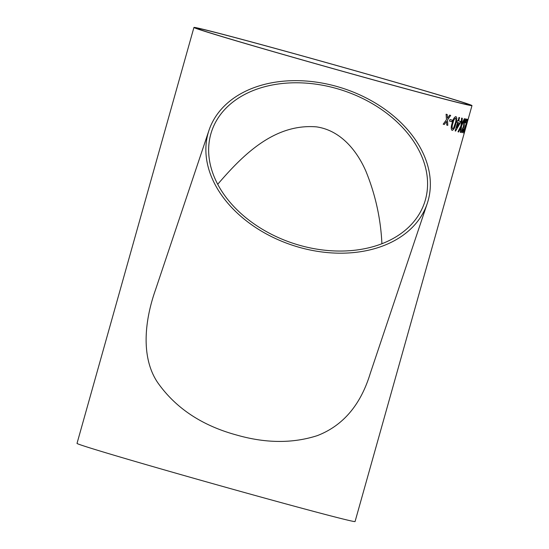 <?xml version="1.0" encoding="UTF-8"?>
<svg xmlns="http://www.w3.org/2000/svg" width="549" height="549" viewBox="0 0 549 549"><rect width="100%" height="100%" fill="white"/><g stroke="black" fill="none" stroke-linecap="round" stroke-linejoin="round"><path stroke-width="0.82" d="M467.048 123.161L355.066 521.55A144.414 2.011 -164.3 0 1 215.496 484.41A144.414 2.011 -164.3 0 1 77.018 443.393L193.934 27.45A144.414 2.011 -164.3 0 1 330.107 63.636A144.414 2.011 -164.3 0 1 471.845 105.463A144.414 2.011 -164.3 0 1 471.982 105.607A144.414 2.011 -164.3 0 1 332.413 68.467A144.414 2.011 -164.3 0 1 193.934 27.45M451.889 121.706A144.414 2.011 -164.3 0 1 449.528 121.109L449.974 119.531A144.414 2.011 -164.3 0 0 452.335 120.128L451.868 121.7A144.387 2.011 -164.3 0 1 449.528 121.109M452.101 130.394C450.928 129.235 450.955 126.771 452.191 122.997C453.097 119.147 454.366 116.999 455.993 116.539L456.843 118.159L455.78 123.889C454.895 127.745 453.666 129.914 452.101 130.394M460.57 121.391L460.096 123.148L460.59 121.391A144.414 2.011 -164.3 0 1 458.655 120.931L459.588 117.603A144.414 2.011 -164.3 0 1 458.971 117.452L458.038 120.787A144.414 2.011 -164.3 0 1 457.399 120.629L456.905 122.386A144.414 2.011 -164.3 0 0 457.543 122.537L455.176 130.957A144.414 2.011 -164.3 0 0 455.608 131.067L455.608 131.067A144.387 2.011 -164.3 0 1 455.176 130.957M460.096 123.148L455.608 131.067L460.076 123.141M461.771 124.129L464.317 118.694A144.414 2.011 -164.3 0 0 464.845 118.81L461.592 125.913L460.844 132.46A144.414 2.011 -164.3 0 1 460.316 132.343L460.886 127.402L458.655 131.973A144.414 2.011 -164.3 0 1 457.976 131.808L460.988 125.755L461.613 118.083A144.414 2.011 -164.3 0 0 462.299 118.241L461.771 124.129L462.272 118.234M465.264 122.969L465.518 120.43L464.248 123.058L464.262 125.556L462.69 129.104L462.526 131.136L463.733 129.331C463.054 131.54 462.505 132.666 462.093 132.714C461.695 132.535 461.771 131.328 462.327 129.084L463.459 126.448L463.891 122.969C464.722 120.293 465.422 118.92 465.971 118.858C466.355 119.078 466.225 120.409 465.579 122.846L465.264 122.969M467.13 121.068L464.125 129.118L463.562 132.975L465.024 129.152L464.008 131.396L464.351 129.139L467.803 119.332A144.414 2.011 -164.3 0 1 466.89 119.208L466.396 120.965A144.414 2.011 -164.3 0 0 467.13 121.068L467.11 121.061A144.387 2.011 -164.3 0 1 466.396 120.958M464.722 131.355L467.24 122.475M447.202 114.501L447.449 118.275L449.652 115.125A144.414 2.011 -164.3 0 0 450.688 115.393L447.538 119.95L447.792 125.371A144.414 2.011 -164.3 0 1 446.756 125.103L446.557 121.35L444.319 124.479A144.414 2.011 -164.3 0 1 443.194 124.191L446.461 119.675L446.097 114.219A144.414 2.011 -164.3 0 0 447.222 114.508L447.449 118.275M427.239 203.507L370.246 373.471C360.652 404.963 343.008 425.681 317.329 435.625C292.665 443.558 265.791 443.366 236.701 435.055C201.943 425.612 175.577 408.085 157.604 382.468C140.819 357.543 144.476 320.856 155.573 289.625L208.984 130.326A115.098 82.419 18.5 0 0 299.61 247.427A115.098 82.419 18.5 0 0 427.239 203.507A115.098 82.419 18.5 0 0 344.312 88.773A115.098 82.419 18.5 0 0 208.984 130.326M469.114 104.701A141.573 1.976 -164.3 0 1 469.251 104.838A141.573 1.976 -164.3 0 1 332.426 68.426A141.573 1.976 -164.3 0 1 196.666 28.219A141.573 1.976 -164.3 0 1 330.162 63.691A141.573 1.976 -164.3 0 1 469.114 104.701M336.153 88.396A112.257 80.38 18.5 0 0 329.928 86.79A112.257 80.38 18.5 0 0 211.681 131.232A112.257 80.38 18.5 0 0 292.555 243.125A112.257 80.38 18.5 0 0 424.542 202.602A112.257 80.38 18.5 0 0 336.153 88.396M217.727 184.265C242.157 155.868 273.834 123.34 316.492 126.867C340.943 130.415 357.227 151.174 365.943 171.322C375.42 194.593 380.745 218.735 381.912 243.756M446.557 121.35L444.319 124.479A144.387 2.011 -164.3 0 1 443.194 124.191M450.667 115.386L447.517 119.943L447.792 125.371A144.387 2.011 -164.3 0 1 446.756 125.103M467.693 120.725L466.204 126.002M466.259 125.796L464.687 131.431M464.687 131.479L464.234 132.975M468.119 119.167L467.686 120.794M467.775 119.325L464.33 129.132L464.008 131.396M464.914 128.96L463.534 132.968M465.518 120.43L464.221 123.051L464.015 125.7M464.241 125.549L463.768 127.121M463.754 127.1L462.67 129.097L462.526 131.136M463.486 129.097L463.706 129.324C463.033 131.534 462.484 132.659 462.066 132.707M465.95 118.852C466.327 119.071 466.197 120.403 465.559 122.839L465.236 122.962M460.886 127.402L458.655 131.973M458.635 131.966A144.387 2.011 -164.3 0 1 457.976 131.808M464.825 118.804L461.572 125.906L460.844 132.46M460.824 132.453A144.387 2.011 -164.3 0 1 460.316 132.343M456.905 122.386A144.387 2.011 -164.3 0 0 457.523 122.53L457.543 122.537M459.568 117.596L458.655 120.931M458.134 122.681L456.775 127.615L459.424 122.99A144.387 2.011 -164.3 0 1 458.134 122.681L456.775 127.615M459.396 122.983L459.424 122.99A144.414 2.011 -164.3 0 1 458.161 122.688M455.972 116.532L456.823 118.152L455.759 123.882C454.874 127.732 453.646 129.9 452.081 130.388M455.553 118.117L455.533 118.11C454.373 118.762 453.508 120.451 452.925 123.189C451.992 125.845 451.861 127.718 452.527 128.809L453.549 128.061L455.1 123.724C456.034 121.082 456.185 119.208 455.553 118.117C454.394 118.769 453.529 120.457 452.946 123.189C452.012 125.851 451.882 127.725 452.554 128.816M452.307 120.121L451.868 121.7M471.982 105.607L467.789 120.519M467.075 123.072L465.305 129.379"/></g></svg>
